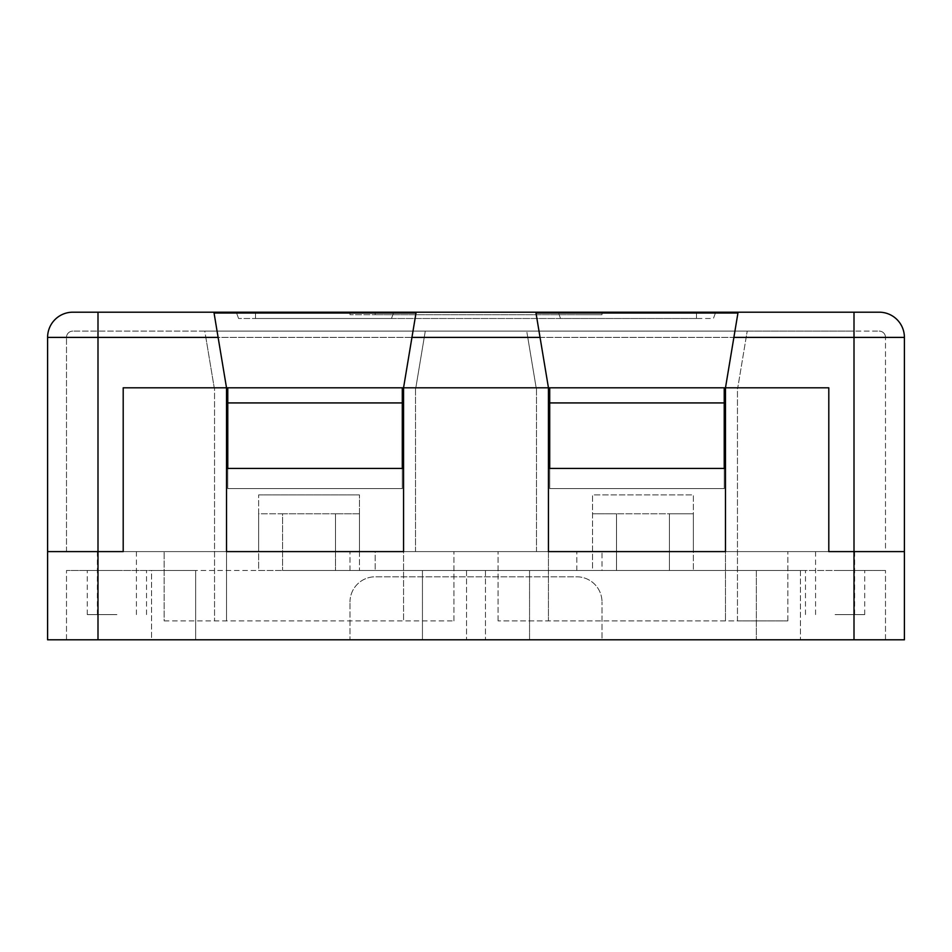 <?xml version="1.0" encoding="UTF-8"?>
<svg xmlns="http://www.w3.org/2000/svg" width="952" height="952" viewBox="0 0 952 952"><rect width="100%" height="100%" fill="white"/><g stroke="black" fill="none" stroke-linecap="round" stroke-linejoin="round"><path stroke-width="0.71" stroke-dasharray="4.76 3.57" d="M205.834 337.401L214.236 387.797L204.787 331.106L97.996 331.106L854.003 331.106L747.213 331.106L737.764 387.797L828.799 387.797L828.799 551.601L854.003 551.601L854.003 337.401L97.996 337.401L205.834 337.401L204.787 331.106L425.282 331.106L415.834 387.797L424.235 337.401L527.765 337.401L536.166 387.797L737.764 387.797L746.166 337.401L854.003 337.401L854.003 551.601L97.996 551.601L904.4 551.601L854.003 551.601L885.503 551.601L885.503 337.401L885.503 551.601L97.996 551.601L123.201 551.601L123.201 387.797L536.166 387.797L526.718 331.106L747.213 331.106L746.166 337.401M66.497 551.601L66.497 337.401L66.497 551.601L97.996 551.601L66.497 551.601M527.765 337.401L526.718 331.106L425.282 331.106L424.235 337.401M715.714 312.197L558.217 312.197L715.714 312.197L713.417 318.503L560.514 318.503L558.217 312.197L560.514 318.503L713.417 318.503L715.714 312.197M236.286 312.197L393.783 312.197L236.286 312.197L238.583 318.503L236.286 312.197M576.805 312.197L375.195 312.197L601.997 312.197L576.805 312.197L576.805 314.719L601.997 314.719L601.997 312.197L601.997 314.719L375.195 314.719L576.805 314.719L576.805 312.197M350.003 312.197L375.195 312.197L350.003 312.197L350.003 314.719L375.195 314.719L350.003 314.719L350.003 312.197M255.505 312.197L696.495 312.197L255.505 312.197L255.505 318.503L255.505 312.197M879.196 312.197L72.804 312.197M47.6 551.601L97.996 551.601L47.6 551.601M549.709 387.797L724.222 387.797L549.709 387.797L549.709 488.602L549.709 468.443L548.447 468.443L548.447 551.601L123.201 551.601L123.201 387.797L214.545 387.797L214.545 620.894L214.545 387.797L226.516 387.797L214.057 313.006M227.778 387.797L402.291 387.797L227.778 387.797L227.778 488.602L227.778 468.443L226.516 468.443L226.516 551.601L403.553 551.601L403.553 387.797L416.012 313.006M47.6 639.803L350.003 639.803L350.003 601.997L350.003 639.803L97.996 639.803L97.996 331.106L72.804 331.106L97.996 331.106L97.996 551.601L97.996 337.401L854.003 337.401L854.003 639.803L885.503 639.803L601.997 639.803L601.997 601.997L601.997 639.803L904.4 639.803L904.4 551.601M854.003 312.197L854.003 337.401L854.003 331.106L879.196 331.106L854.003 331.106L854.003 337.401L904.4 337.401M72.804 331.106A6.295 6.295 0 0 0 66.497 337.401L97.996 337.401L66.497 337.401A6.295 6.295 0 0 1 72.804 331.106A6.295 6.295 0 0 0 66.497 337.401M879.196 331.106A6.295 6.295 0 0 1 885.503 337.401A6.295 6.295 0 0 0 879.196 331.106A6.295 6.295 0 0 1 885.503 337.401M725.483 387.797L737.455 387.797L737.455 620.894L787.851 620.894L498.051 620.894L737.455 620.894L737.455 387.797L828.799 387.797L828.799 551.601L498.051 551.601L725.483 551.601L725.483 620.894L725.483 387.797L737.943 313.006M535.988 313.006L548.447 387.797L403.553 387.797M696.495 318.503L255.505 318.503L696.495 318.503L696.495 312.197L696.495 318.503M391.486 318.503L238.583 318.503L391.486 318.503L393.783 312.197L391.486 318.503M835.094 551.601L854.634 551.601L835.094 551.601M835.094 614.599L864.713 614.599L835.094 614.599M116.906 551.601L97.366 551.601L116.906 551.601M116.906 614.599L87.286 614.599L116.906 614.599M835.094 570.498L864.713 570.498L835.094 570.498M116.906 570.498L87.286 570.498L116.906 570.498M854.003 639.803L854.003 570.498L885.503 570.498L854.003 570.498L854.003 639.803L485.449 639.803L529.55 639.803L529.55 570.498L422.45 570.498L422.45 639.803L529.55 639.803L529.55 570.498L485.449 570.498L800.453 570.498L756.352 570.498L756.352 639.803L756.352 570.498L854.003 570.498L97.996 570.498L195.648 570.498L195.648 639.803L195.648 570.498L151.546 570.498L151.546 639.803L97.996 639.803L97.996 570.498L66.497 570.498L97.996 570.498L97.996 639.803M422.45 570.498L151.546 570.498L151.546 639.803L466.551 639.803L422.45 639.803L422.45 570.498M669.411 570.498L616.491 570.498L669.411 570.498L669.411 513.794L669.411 551.601L592.549 551.601L693.353 551.601L669.411 551.601L669.411 570.498L669.411 513.794L616.491 513.794L693.353 513.794L693.353 570.498L693.353 494.897L592.549 494.897L592.549 570.498L616.491 570.498L592.549 570.498L592.549 494.897L693.353 494.897L693.353 551.601L693.353 513.794L669.411 513.794L669.411 570.498M258.647 570.498L282.589 570.498L258.647 570.498L258.647 551.601L282.589 551.601L258.647 551.601L258.647 570.498M335.509 570.498L282.589 570.498L359.451 570.498L335.509 570.498L335.509 551.601L282.589 551.601L359.451 551.601L335.509 551.601L335.509 570.498L335.509 513.794L282.589 513.794L282.589 570.498L282.589 513.794L335.509 513.794L335.509 551.601L335.509 513.794L359.451 513.794L359.451 570.498L359.451 494.897L359.451 551.601L359.451 513.794L335.509 513.794L335.509 570.498M601.997 570.498L350.003 570.498L601.997 570.498L601.997 551.601L576.805 551.601L601.997 551.601L601.997 570.498M375.195 551.601L576.805 551.601L350.003 551.601L375.195 551.601L375.195 570.498L375.195 551.601M350.003 601.997A25.204 25.204 0 0 1 375.195 576.805L576.805 576.805A25.204 25.204 0 0 1 601.997 601.997A25.204 25.204 0 0 0 576.805 576.805L375.195 576.805A25.204 25.204 0 0 0 350.003 601.997M164.149 620.894L453.949 620.894L164.149 620.894L164.149 551.601L164.149 620.894M453.949 620.894L453.949 551.601L453.949 620.894M226.516 387.797L226.516 620.894L226.516 551.601L403.553 551.601L403.553 620.894L403.553 468.443L227.778 468.443M724.222 387.797L724.222 488.602L549.709 488.602L724.222 488.602L724.222 468.443L725.483 468.443L725.483 551.601L548.447 551.601L548.447 620.894L548.447 387.797M498.051 620.894L498.051 551.601L498.051 620.894M787.851 620.894L787.851 551.601L787.851 620.894M66.497 639.803L66.497 570.498L66.497 639.803M885.503 639.803L885.503 570.498L885.503 639.803M466.551 570.498L466.551 639.803L466.551 570.498M485.449 570.498L485.449 639.803L485.449 570.498M800.453 570.498L800.453 639.803L800.453 570.498M350.003 570.498L350.003 551.601L350.003 570.498M258.647 513.794L258.647 551.601L258.647 494.897L258.647 551.601L258.647 513.794L282.589 513.794L282.589 570.498L282.589 513.794L258.647 513.794M258.647 494.897L359.451 494.897L258.647 494.897M616.491 513.794L616.491 570.498L616.491 513.794L616.491 570.498L616.491 513.794L592.549 513.794L616.491 513.794M536.476 551.601L536.476 387.797L536.476 551.601M415.524 551.601L415.524 387.797L415.524 551.601M402.291 387.797L402.291 488.602L227.778 488.602L402.291 488.602L402.291 468.443M402.291 402.922L227.778 402.922M724.222 468.443L549.709 468.443M724.222 402.922L549.709 402.922M47.6 337.401L97.996 337.401L97.996 312.197M375.195 314.719L375.195 312.197L375.195 314.719M576.805 570.498L576.805 551.601L576.805 570.498M815.567 614.599L815.567 551.601M97.366 614.599L97.366 551.601M864.713 614.599L864.713 570.498M146.513 614.599L146.513 570.498M87.286 614.599L87.286 570.498M805.487 614.599L805.487 570.498M136.434 614.599L136.434 551.601M854.634 614.599L854.634 551.601"/><path stroke-width="1.43" d="M227.778 468.443L227.778 402.922L402.291 402.922L402.291 387.797L548.447 387.797L548.447 551.601L725.483 551.601L725.483 387.797L737.943 313.006L535.988 313.006L548.447 387.797L828.799 387.797L828.799 551.601L904.4 551.601L904.4 337.401L904.4 551.601L854.003 551.601L854.003 337.401L733.885 337.401M218.115 337.401L226.516 387.797L226.516 551.601L403.553 551.601L403.553 468.443L226.516 468.443L226.516 551.601L403.553 551.601L403.553 387.797L416.012 313.006L214.057 313.006L218.115 337.401L97.996 337.401L97.996 551.601L47.6 551.601L47.6 337.401L47.6 551.601L123.201 551.601L123.201 387.797L402.291 387.797M72.804 312.197A25.204 25.204 0 0 0 47.6 337.401A25.204 25.204 0 0 1 72.804 312.197L879.196 312.197A25.204 25.204 0 0 1 904.4 337.401A25.204 25.204 0 0 0 879.196 312.197M725.483 387.797L828.799 387.797L828.799 551.601L854.003 551.601L854.003 639.803L904.4 639.803L904.4 551.601M854.003 639.803L97.996 639.803L97.996 551.601L123.201 551.601L123.201 387.797L226.516 387.797M97.996 639.803L47.6 639.803L47.6 551.601L47.6 639.803M403.553 387.797L548.447 387.797M548.447 551.601L548.447 468.443L725.483 468.443L725.483 551.601L548.447 551.601M402.291 402.922L402.291 468.443M227.778 402.922L227.778 387.797M549.709 468.443L549.709 402.922L724.222 402.922L724.222 468.443M724.222 402.922L724.222 387.797M549.709 402.922L549.709 387.797M540.046 337.401L411.954 337.401M97.996 312.197L97.996 337.401L47.6 337.401M904.4 337.401L854.003 337.401L854.003 312.197"/></g></svg>
